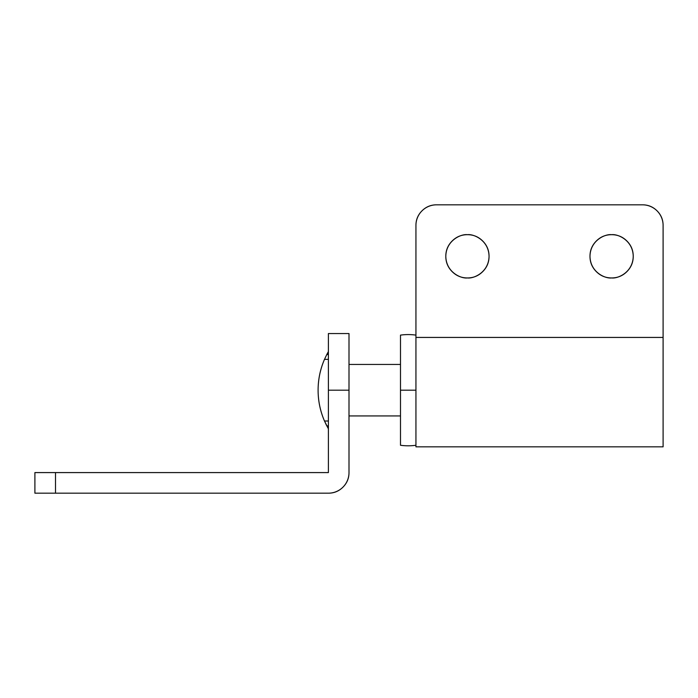 <?xml version="1.0" encoding="UTF-8"?>
<svg xmlns="http://www.w3.org/2000/svg" width="698" height="698" viewBox="0 0 698 698"><rect width="100%" height="100%" fill="white"/><g stroke="black" fill="none" stroke-linecap="round" stroke-linejoin="round"><path stroke-width="1.05" d="M328.4 333.557L349 333.557L328.4 333.557L328.4 390.191L328.4 333.557M34.9 493.181L328.4 493.181L55.5 493.181L55.5 472.581L328.4 472.581L328.4 390.191L349 390.191L349 333.557L349 390.191L328.4 390.191L328.4 472.581L34.9 472.581L55.5 472.581L55.5 493.181L34.9 493.181L34.9 472.581L34.9 493.181M349 472.581L349 390.191L349 472.581C349 478.27 346.993 483.121 342.971 487.143C338.949 491.165 334.089 493.181 328.4 493.181A20.6 20.6 0 0 0 349 472.581M445.804 256.314C445.804 262.291 447.915 267.386 452.138 271.609C456.361 275.832 461.457 277.944 467.433 277.944C461.108 278.807 446.101 272.325 445.804 256.314C446.101 240.304 461.108 233.821 467.433 234.685C461.457 234.685 456.361 236.796 452.138 241.019C447.915 245.242 445.804 250.346 445.804 256.314C445.804 250.346 447.915 245.242 452.138 241.019M611.605 277.944C605.279 278.807 590.272 272.325 589.985 256.314C590.272 240.304 605.279 233.821 611.605 234.685C605.637 234.685 600.542 236.796 596.319 241.019C592.096 245.242 589.985 250.346 589.985 256.314C589.985 262.291 592.096 267.386 596.319 271.609C600.542 275.832 605.637 277.944 611.605 277.944C617.582 277.944 622.677 275.832 626.9 271.609C631.123 267.386 633.234 262.291 633.234 256.314C633.234 250.346 631.123 245.242 626.9 241.019C622.677 236.796 617.582 234.685 611.605 234.685C617.931 233.821 632.938 240.304 633.234 256.314C632.938 272.325 617.931 278.807 611.605 277.944M663.1 446.833L415.938 446.833L415.938 225.419C415.938 219.73 417.954 214.879 421.976 210.857C425.989 206.835 430.849 204.819 436.538 204.819L642.5 204.819L436.538 204.819A20.6 20.6 0 0 0 415.938 225.419L415.938 446.833L663.1 446.833L663.1 337.431L415.938 337.431L663.1 337.431L663.1 225.419L663.1 446.833M642.5 204.819C648.189 204.819 653.049 206.835 657.071 210.857C661.093 214.879 663.1 219.73 663.1 225.419A20.6 20.6 0 0 0 642.5 204.819M467.433 277.944C473.401 277.944 478.496 275.832 482.719 271.609C486.942 267.386 489.054 262.291 489.054 256.314C489.054 250.346 486.942 245.242 482.719 241.019C478.496 236.796 473.401 234.685 467.433 234.685C473.759 233.821 488.766 240.304 489.054 256.314C488.766 272.325 473.759 278.807 467.433 277.944M415.938 445.263A55.613 55.613 0 0 1 400.495 445.263A55.613 55.613 0 0 0 415.938 445.263M400.495 364.443L349 364.443L400.495 364.443M349 415.938L400.495 415.938L349 415.938M415.938 335.119A55.613 55.613 0 0 0 400.495 335.119L400.495 390.191L415.938 390.191L400.495 390.191L400.495 445.263L400.495 335.119A55.613 55.613 0 0 1 415.938 335.119M326.795 425.867L328.4 425.867L326.795 425.867L325.826 423.93L328.4 428.816L324.491 421.016L326.795 425.867M328.4 421.016L324.491 421.016C320.234 411.183 318.105 400.905 318.105 390.191C318.105 379.476 320.234 369.207 324.491 359.374L328.4 359.374L324.491 359.374L326.795 354.523L324.491 359.374A77.557 77.557 0 0 0 324.491 421.016L328.4 421.016M328.4 354.523L326.795 354.523L328.4 354.523M328.4 351.574L326.795 354.523L328.4 351.574"/></g></svg>
